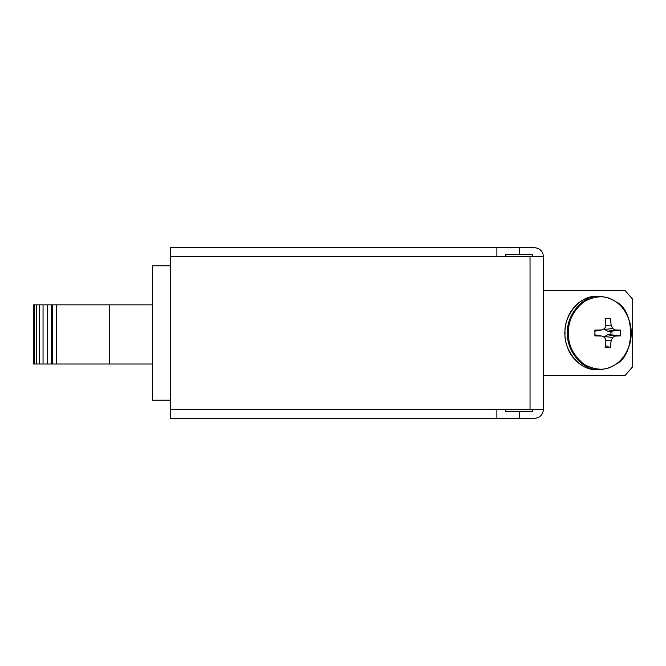 <?xml version="1.0" encoding="UTF-8"?>
<svg xmlns="http://www.w3.org/2000/svg" width="666" height="666" viewBox="0 0 666 666"><rect width="100%" height="100%" fill="white"/><g stroke="black" fill="none" stroke-linecap="round" stroke-linejoin="round"><path stroke-width="1" d="M612.004 333L611.921 331.11M568.431 333C568.09 345.105 573.318 355.569 584.132 364.402C596.17 370.796 606.634 370.796 615.542 364.402C635.572 356.077 635.572 309.923 615.542 301.598C606.634 295.205 596.17 295.205 584.132 301.598C573.318 310.431 568.09 320.895 568.431 333M605.128 318.29L610.173 318.29L611.188 325.175L612.587 328.513L615.309 329.936L620.387 330.086L620.387 335.914L615.309 336.064L612.587 337.487L611.188 340.825L610.173 347.71L605.128 347.71L605.877 340.825L604.82 337.487L601.756 336.064L594.913 335.914L594.913 330.086L601.756 329.936L604.82 328.513L605.877 325.175L605.128 318.29M603.871 337.038L607.633 334.765L610.897 334.765L610.897 331.235L620.387 330.086M610.897 334.765L620.387 335.914M610.897 331.235L607.633 331.235L603.871 328.962M594.53 334.765L601.756 336.064M605.411 345.587L610.173 347.71M605.835 340.659L611.188 340.825M604.079 336.463L612.587 337.487M607.633 334.765L615.309 336.064M607.633 331.235L615.309 329.936M604.079 329.537L612.587 328.513M605.835 325.341L611.188 325.175M594.53 331.235L601.756 329.936M543.473 290.334L624.941 290.334L632.7 299.292L632.7 366.708L624.941 375.666L543.473 375.666M170.296 400.141L152.381 400.141L152.381 265.859L170.296 265.859M532.725 256.626L532.725 254.387L505.852 254.387L505.852 256.626M496.886 247.669L170.296 247.669L170.296 256.626L496.886 256.626L496.886 247.669L534.515 247.669C539.918 248.243 542.907 251.224 543.473 256.626C542.907 251.224 539.918 248.243 534.515 247.669M496.886 256.626L543.473 256.626L543.473 409.374C542.907 414.776 539.918 417.757 534.515 418.331L496.886 418.331L496.886 409.374L170.296 409.374L170.296 418.331L496.886 418.331M532.725 409.374L532.725 411.613L505.852 411.613L505.852 409.374M534.515 418.331C539.918 417.757 542.907 414.776 543.473 409.374L496.886 409.374M170.296 409.374L170.296 256.626M47.511 364.002L33.3 364.002L33.3 304.845L47.511 304.845M51.673 364.002L47.444 364.002L47.444 304.845L109.374 304.845L109.374 364.002L51.673 364.002L51.673 304.845M152.381 364.002L109.374 364.002M56.66 364.002L56.66 304.845M52.398 364.002L52.398 304.845M43.049 364.002L43.049 304.845M39.344 364.002L39.344 304.845M36.447 364.002L36.447 304.845M34.432 364.002L34.432 304.845M33.375 364.002L33.375 304.845M109.374 304.845L152.381 304.845M565.051 333C563.478 348.593 578.746 370.854 596.778 369.638C591.008 369.597 585.647 367.94 580.694 364.668C570.512 357.384 565.218 346.828 564.801 333C565.218 319.172 570.512 308.616 580.694 301.332C585.647 298.06 591.008 296.403 596.778 296.362C578.746 295.146 563.478 317.407 565.051 333M598.026 369.605L601.631 369.205M599.275 369.638C614.56 368.606 624.783 359.873 629.928 343.44C631.626 336.763 631.693 330.07 630.128 323.351C625.166 306.46 614.885 297.469 599.275 296.362C581.243 295.146 565.975 317.407 567.549 333C565.975 348.593 581.243 370.854 599.275 369.638L596.778 369.638M519.289 247.669L519.289 254.387M519.289 418.331L519.289 411.613M530.036 409.374L530.036 256.626M599.275 296.362L596.778 296.362"/></g></svg>
